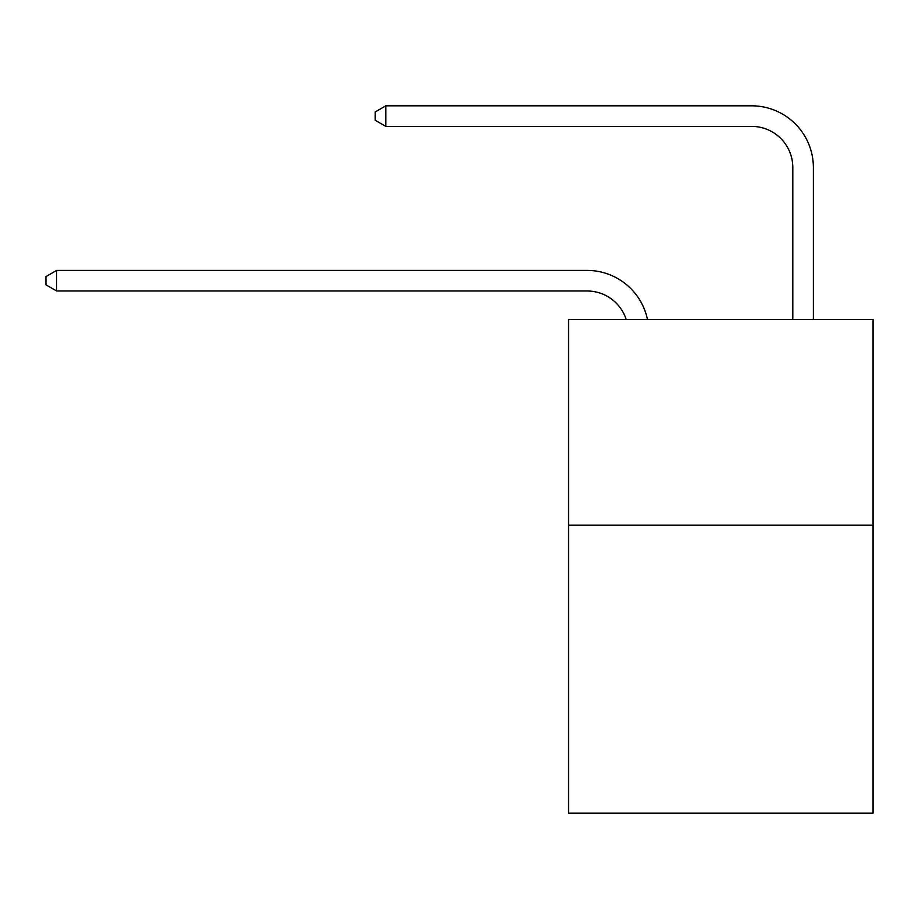 <?xml version="1.0" encoding="UTF-8"?>
<svg xmlns="http://www.w3.org/2000/svg" width="919" height="919" viewBox="0 0 919 919"><rect width="100%" height="100%" fill="white"/><g stroke="black" fill="none" stroke-linecap="round" stroke-linejoin="round"><path stroke-width="1.38" d="M873.05 525.128L873.05 813.177L568.551 813.177L568.551 319.387L873.05 319.387L873.05 525.128L568.551 525.128M587.057 290.99A41.148 41.148 -52 0 1 626.184 319.387A41.148 41.148 -38.2 0 0 587.057 290.99L56.645 290.99L45.95 284.821L45.95 276.596L56.645 270.416L587.057 270.416A61.722 61.722 128 0 1 647.458 319.387M792.81 319.387L792.81 167.545A41.148 41.148 102.1 0 0 751.662 126.397L385.842 126.397L375.147 120.228L375.147 111.992L385.842 105.823L751.662 105.823A61.722 61.722 56.5 0 1 813.384 167.545L813.384 319.387M792.81 167.545A41.148 41.148 -123.5 0 0 751.662 126.397A41.148 41.148 -123.5 0 1 792.81 167.545A41.148 41.148 -123.5 0 0 751.662 126.397A41.148 41.148 -123.5 0 1 792.81 167.545A41.148 41.148 -123.5 0 0 751.662 126.397A41.148 41.148 -123.5 0 1 792.81 167.545A41.148 41.148 -123.5 0 0 751.662 126.397A41.148 41.148 -123.5 0 1 792.81 167.545A41.148 41.148 -123.5 0 0 751.662 126.397A41.148 41.148 -123.5 0 1 792.81 167.545A41.148 41.148 -123.5 0 0 751.662 126.397A41.148 41.148 -123.5 0 1 792.81 167.545A41.148 41.148 -123.5 0 0 751.662 126.397A41.148 41.148 -123.5 0 1 792.81 167.545A41.148 41.148 -123.5 0 0 751.662 126.397A41.148 41.148 -123.5 0 1 792.81 167.545A41.148 41.148 -123.5 0 0 751.662 126.397A41.148 41.148 -123.5 0 1 792.81 167.545A41.148 41.148 -123.5 0 0 751.662 126.397A41.148 41.148 -123.5 0 1 792.81 167.545A41.148 41.148 -123.5 0 0 751.662 126.397A41.148 41.148 -123.5 0 1 792.81 167.545A41.148 41.148 -123.5 0 0 751.662 126.397A41.148 41.148 -123.5 0 1 792.81 167.545A41.148 41.148 -123.5 0 0 751.662 126.397A41.148 41.148 -123.5 0 1 792.81 167.545A41.148 41.148 -123.5 0 0 751.662 126.397A41.148 41.148 -123.5 0 1 792.81 167.545A41.148 41.148 -123.5 0 0 751.662 126.397A41.148 41.148 -123.5 0 1 792.81 167.545A41.148 41.148 -123.5 0 0 751.662 126.397A41.148 41.148 -123.5 0 1 792.81 167.545A41.148 41.148 -123.5 0 0 751.662 126.397A41.148 41.148 -123.5 0 1 792.81 167.545A41.148 41.148 -123.5 0 0 751.662 126.397A41.148 41.148 -123.5 0 1 792.81 167.545A41.148 41.148 -123.5 0 0 751.662 126.397A41.148 41.148 -123.5 0 1 792.81 167.545A41.148 41.148 -123.5 0 0 751.662 126.397M56.645 270.416L56.645 290.99M385.842 105.823L385.842 126.397"/></g></svg>
